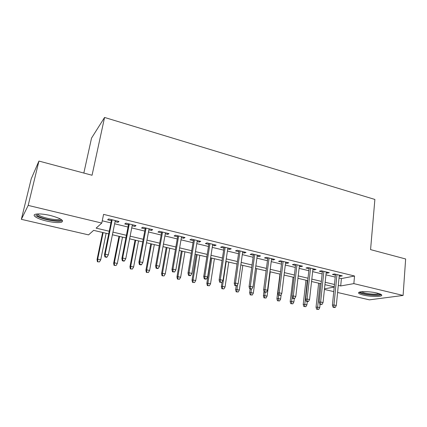 <?xml version="1.0" encoding="UTF-8"?>
<svg xmlns="http://www.w3.org/2000/svg" width="427" height="427" viewBox="0 0 427 427"><rect width="100%" height="100%" fill="white"/><g stroke="black" fill="none" stroke-linecap="round" stroke-linejoin="round"><path stroke-width="0.64" d="M50.455 215.507C60.618 218.293 64.328 220.524 61.568 222.205C58.472 222.953 53.492 222.568 46.639 221.058C37.672 219.03 31.358 215.368 35.356 214.285C38.505 213.559 43.538 213.964 50.455 215.507M377.126 293.071C381.092 294.075 382.523 294.972 381.412 295.762C379.539 296.973 369.451 296.562 363.302 295.068C359.235 294.064 357.778 293.152 358.92 292.335C360.73 291.145 370.924 291.534 377.126 293.071M83.831 173.052L91.538 138.097L104.567 117.452L374.879 199.452L370.567 249.614L405.65 258.981L403.093 295.447L369.408 299.85L337.597 292.49M333.759 291.604L324.429 289.447M108.698 233.9L93.625 230.361L88.57 234.882L21.35 219.329L28.182 205.403L101.775 223.075L96.118 228.135L109.243 231.237M28.182 205.403L38.926 161.064L31.23 178.812L21.35 219.329M115.066 221.613L117.959 222.318L119.01 221.464L108.634 218.939L107.641 219.809L111.378 220.716M132.146 225.766L134.873 226.427L136.026 225.611L125.858 223.134L124.764 223.972L128.447 224.864M148.884 229.833L151.452 230.452L152.695 229.673L142.73 227.244L141.545 228.05L145.164 228.925M165.281 233.815L167.694 234.402L169.028 233.649L159.266 231.274L157.985 232.042L161.555 232.907M181.358 237.722L183.621 238.271L185.04 237.551L175.47 235.218L174.104 235.96L177.616 236.814M197.119 241.549L199.238 242.066L200.738 241.378L191.36 239.088L189.903 239.798L193.367 240.636M212.571 245.306L214.551 245.787L216.131 245.125L206.935 242.883L205.398 243.561L208.808 244.388M227.724 248.984L229.577 249.437L231.231 248.802L222.205 246.609L220.599 247.254L223.956 248.071M242.595 252.597L244.313 253.014L246.043 252.41L237.188 250.254L235.507 250.879L238.816 251.679M257.177 256.141L258.778 256.531L260.571 255.954L251.887 253.835L250.131 254.428L253.398 255.223M271.492 259.621L272.97 259.979L274.833 259.424L266.309 257.348L264.484 257.919L267.702 258.698M285.54 263.032L286.901 263.363L288.828 262.835L280.459 260.796L278.569 261.34L281.745 262.109M299.327 266.384L300.576 266.688L302.567 266.181L294.352 264.18L292.399 264.697L295.532 265.461M312.868 269.672L314.01 269.949L316.055 269.469L307.99 267.505L305.978 267.996L309.068 268.748M326.159 272.901L327.199 273.152L329.302 272.698L321.382 270.766L319.311 271.236L322.358 271.978M339.027 278.004L341.408 278.58L354.549 276.013L103.58 214.37L101.775 223.075M102.245 220.802L110.935 222.899M114.628 223.791L128.02 227.025M131.73 227.922L144.764 231.071M148.484 231.968L161.171 235.037M164.902 235.939L177.253 238.923M181 239.825L193.02 242.728M196.778 243.636L208.483 246.464M212.246 247.372L223.647 250.126M227.42 251.039L238.522 253.723M242.301 254.636L253.115 257.246M256.905 258.164L267.441 260.71M271.23 261.623L281.494 264.105M285.295 265.023L295.297 267.441M299.097 268.359L308.844 270.713M312.649 271.631L322.15 273.926M325.956 274.844L335.216 277.08M339.214 276.072L340.154 276.301L342.31 275.863L334.533 273.969L332.409 274.417L335.414 275.148M38.926 161.064L92.056 175.251L104.567 117.452M354.549 276.013L353.85 283.619L403.093 295.447M338.296 285.38L340.693 285.946L353.85 283.619M112.947 232.112L126.408 235.293M130.134 236.174L143.226 239.269M146.963 240.15L159.709 243.166M163.461 244.052L175.865 246.982M179.623 247.873L191.702 250.729M195.47 251.62L207.228 254.396M211.007 255.293L222.456 257.999M226.246 258.89L237.396 261.527M241.191 262.424L252.053 264.991M255.853 265.893L266.432 268.391M270.238 269.293L280.544 271.727M284.361 272.629L294.4 275.004M298.217 275.906L308.006 278.217M311.822 279.119L321.36 281.377M325.177 282.279L334.474 284.478M334.24 286.837L324.931 284.649M321.104 283.752L311.555 281.51M307.734 280.614L297.934 278.313M294.118 277.417L284.062 275.057M280.245 274.161L269.923 271.743M266.112 270.846L255.517 268.359M251.711 267.467L240.839 264.916M237.038 264.019L225.872 261.399M222.077 260.513L210.612 257.823M206.828 256.931L195.054 254.166M191.28 253.28L179.185 250.441M175.417 249.56L162.997 246.646M159.239 245.76L146.477 242.766M142.735 241.89L129.621 238.81M125.89 237.935L112.413 234.77M324.499 288.807L334.213 287.088M341.408 278.58L340.693 285.946M340.244 275.362L340.154 276.301M327.296 272.207L327.199 273.152M314.112 268.994L314.01 269.949M300.688 265.727L300.576 266.688M287.019 262.397L286.901 263.363M273.093 259.002L272.97 259.979M258.906 255.549L258.778 256.531M244.452 252.026L244.313 253.014M229.726 248.439L229.577 249.437M214.712 244.778L214.551 245.787M199.404 241.052L199.238 242.066M183.797 237.247L183.621 238.271M167.88 233.372L167.694 234.402M151.644 229.416L151.452 230.452M135.076 225.381L134.873 226.427M118.172 221.261L117.959 222.318M335.51 274.209L332.398 305.172L333.946 304.969L336.978 274.566M333.925 307.136L333.065 307.243L334.378 307.531L335.243 307.424L333.925 307.136L333.946 304.969L336.311 305.497L339.31 275.132M332.398 305.172L333.065 307.243M335.243 307.424L336.311 305.497M316.653 309.276L318.713 309.452L316.653 309.276L316.039 307.291L317.453 307.109L319.743 307.611L320.085 304.382M317.442 309.18L319.972 283.485M316.039 307.291L318.627 283.17M319.743 307.611L318.713 309.452M380.308 294.048C380.094 295.447 370.246 295.27 364.3 293.803C361.717 293.178 360.335 292.559 360.148 291.945M361.322 291.769L364.797 293.029C371.106 294.272 375.893 294.47 379.165 293.632M359.016 292.281C359.737 292.853 361.215 293.402 363.441 293.931C369.494 295.404 379.416 295.815 381.38 294.625M61.114 219.393L61.056 219.724C60.351 222.344 41.841 219.19 37.432 215.683L36.508 214.044M37.587 213.948L38.473 214.93C41.969 217.711 56.07 220.599 59.476 219.254L60.202 218.864M35.751 215.496C40.154 218.939 57.576 222.483 61.792 220.834L62.454 220.535M322.46 271.028L319.145 302.231L320.645 302.017L323.885 271.375M320.634 304.2L319.796 304.318L321.974 304.499L320.634 304.2L320.645 302.017L323.058 302.551L326.26 271.956M319.145 302.231L319.796 304.318M321.974 304.499L323.058 302.551M309.175 267.793L305.641 299.236L307.104 299.007L310.552 268.129M307.098 301.216L306.287 301.339L307.648 301.638L308.465 301.515L307.098 301.216L307.104 299.007L309.559 299.557L312.97 268.716M305.641 299.236L306.287 301.339M308.465 301.515L309.559 299.557M295.644 264.494L291.892 296.189L293.312 295.943L296.978 264.82M293.312 298.174L292.522 298.302L293.909 298.606L294.699 298.478L293.312 298.174L293.312 295.943L295.815 296.498L299.439 265.423M291.892 296.189L292.522 298.302M294.699 298.478L295.815 296.498M281.868 261.143L277.886 293.082L279.258 292.821L283.149 261.452M279.263 295.073L278.5 295.212L280.678 295.383L279.263 295.073L279.258 292.821L281.809 293.386L285.658 262.066M277.886 293.082L278.5 295.212M280.678 295.383L281.809 293.386M303.821 306.495L305.881 306.671L303.821 306.495L303.218 304.499L304.595 304.302L306.928 304.814L307.285 301.558M304.59 306.394L307.269 280.507M303.218 304.499L305.967 280.203M306.928 304.814L305.881 306.671M290.766 303.666L292.831 303.843L290.766 303.666L290.173 301.654L291.513 301.446L293.883 301.964L294.283 298.548M291.513 303.554L292.063 296.765M290.173 301.654L293.082 277.176M293.883 301.964L292.831 303.843M277.481 300.789L279.541 300.96L277.481 300.789L276.899 298.767L278.196 298.542L280.608 299.071L281.169 294.518M278.201 300.672L278.607 295.233M276.899 298.767L279.979 274.102M280.608 299.071L279.541 300.96M263.955 297.859L266.016 298.03L263.955 297.859L263.39 295.82L264.639 295.585L267.099 296.119L270.238 271.812M264.649 297.731L265.071 292.249M263.39 295.82L263.987 291.251M267.099 296.119L266.016 298.03M267.83 257.721L263.614 289.917L264.937 289.639L269.063 258.02M264.948 291.913L264.212 292.063L266.389 292.233L264.948 291.913L264.937 289.639L267.537 290.216L271.615 258.645M263.614 289.917L264.212 292.063M266.389 292.233L267.537 290.216M250.185 294.876L252.245 295.041L250.185 294.876L249.63 292.821L250.836 292.57L253.339 293.119L256.654 268.626M250.852 294.742L251.306 289.132M249.63 292.821L250.158 288.962M253.339 293.119L252.245 295.041M253.531 254.236L249.069 286.688L250.339 286.394L254.705 254.524M250.361 288.695L249.651 288.849L251.829 289.02L250.361 288.695L250.339 286.394L252.987 286.987L257.31 255.159M249.069 286.688L249.651 288.849M251.829 289.02L252.987 286.987M236.163 291.838L238.223 292.004L236.163 291.838L235.624 289.768L236.782 289.506L239.333 290.061L242.824 265.38M236.804 291.694L237.433 284.964M235.624 289.768L236.179 285.882M239.333 290.061L238.223 292.004M238.96 250.686L234.242 283.4L235.464 283.09L240.081 250.959M235.485 285.412L234.807 285.578L236.985 285.743L235.485 285.412L235.464 283.09L238.165 283.688L242.733 251.604M234.242 283.4L234.807 285.578M236.985 285.743L238.165 283.688M221.88 288.743L223.94 288.903L221.88 288.743L221.362 286.661L222.472 286.378L225.066 286.949L228.744 262.077M222.499 288.593L222.472 286.378L226.187 261.473M221.362 286.661L222.045 282.066M225.066 286.949L223.94 288.903M224.106 247.068L219.126 280.048L220.295 279.722L225.168 247.329M220.327 282.066L219.675 282.242L221.853 282.402L220.327 282.066L220.295 279.722L223.043 280.331L227.874 247.986M219.126 280.048L219.675 282.242M221.853 282.402L223.043 280.331M207.335 285.594L209.395 285.754L207.335 285.594L206.828 283.496L207.89 283.197L210.532 283.774L214.407 258.709M207.922 285.433L207.89 283.197L211.797 258.1M206.828 283.496L210.831 257.871M210.532 283.774L209.395 285.754M208.968 243.379L203.716 276.627L204.827 276.285L209.972 243.625M204.864 278.655L204.245 278.842L205.803 279.183L206.422 278.996L204.864 278.655L204.827 276.285L207.634 276.909L212.726 244.297M203.716 276.627L204.245 278.842M206.422 278.996L207.634 276.909M193.532 239.622L187.997 273.141L189.049 272.778L194.472 239.851M189.092 275.175L188.51 275.372L190.095 275.719L190.682 275.522L189.092 275.175L189.049 272.778L191.91 273.413L197.285 240.534M187.997 273.141L188.51 275.372M190.682 275.522L191.91 273.413M177.792 235.784L171.964 269.586L172.951 269.202L178.662 235.998M173.004 271.62L172.455 271.828L174.627 271.983L173.004 271.62L172.951 269.202L175.876 269.853L181.534 236.697M171.964 269.586L172.455 271.828M174.627 271.983L175.876 269.853M161.737 231.877L155.609 265.957L156.528 265.551L162.538 232.069M156.592 268.001L156.079 268.22L157.728 268.583L158.246 268.364L156.592 268.001L156.528 265.551L159.511 266.213L165.468 232.784M155.609 265.957L156.079 268.22M158.246 268.364L159.511 266.213M145.361 227.885L138.914 262.258L139.768 261.831L146.087 228.061M139.837 264.302L139.362 264.532L141.049 264.905L141.529 264.676L139.837 264.302L139.768 261.831L142.81 262.504L149.076 228.792M138.914 262.258L139.362 264.532M141.529 264.676L142.81 262.504M128.65 223.812L121.876 258.479L122.661 258.025L129.301 223.972M122.741 260.529L122.303 260.774L124.027 261.153L124.465 260.908L122.741 260.529L122.661 258.025L125.768 258.719L132.349 224.714M121.876 258.479L122.303 260.774M124.465 260.908L125.768 258.719M111.596 219.659L104.487 254.62L105.191 254.145L112.168 219.798M105.282 256.675L104.887 256.931L106.643 257.321L107.044 257.065L105.282 256.675L105.191 254.145L108.362 254.85L115.279 220.556M104.487 254.62L104.887 256.931M107.044 257.065L108.362 254.85M192.518 282.38L194.573 282.535L192.518 282.38L192.027 280.272L193.036 279.957L195.731 280.544L199.804 255.282M193.079 282.215L193.036 279.957L197.146 254.657M192.027 280.272L196.233 254.444M195.731 280.544L194.573 282.535M177.418 279.109L179.473 279.263L177.418 279.109L176.949 276.984L177.899 276.653L180.642 277.251L184.923 251.791M177.947 278.932L177.899 276.653L182.217 251.156M176.949 276.984L181.363 250.953M180.642 277.251L179.473 279.263M162.03 275.778L164.08 275.927L162.03 275.778L161.577 273.638L162.473 273.285L165.27 273.899L169.759 248.231M162.527 275.591L162.473 273.285L167 247.585M161.577 273.638L166.21 247.398M165.27 273.899L164.08 275.927M146.344 272.378L148.393 272.522L146.344 272.378L145.911 270.222L146.744 269.853L149.599 270.478L154.312 244.607M146.808 272.18L146.744 269.853L151.5 243.945M145.911 270.222L150.774 243.774M149.599 270.478L148.393 272.522M130.352 268.914L132.397 269.058L130.352 268.914L129.941 266.742L130.71 266.357L133.619 266.992L138.561 240.908M130.785 268.706L130.71 266.357L135.695 240.236M129.941 266.742L135.033 240.081M133.619 266.992L132.397 269.058M114.046 265.38L116.091 265.519L114.046 265.38L113.657 263.192L114.361 262.786L117.329 263.438L122.506 237.14M114.441 265.162L114.361 262.786L119.581 236.451M113.657 263.192L118.994 236.312M117.329 263.438L116.091 265.519M97.415 261.778L99.454 261.911L97.415 261.778L97.046 259.573L97.687 259.146L100.713 259.808L106.136 233.297M97.772 261.548L97.687 259.146L103.153 232.598M97.046 259.573L102.635 232.475M100.713 259.808L99.454 261.911M60.634 219.104L61.056 219.724M59.631 218.576L59.476 219.254"/></g></svg>
